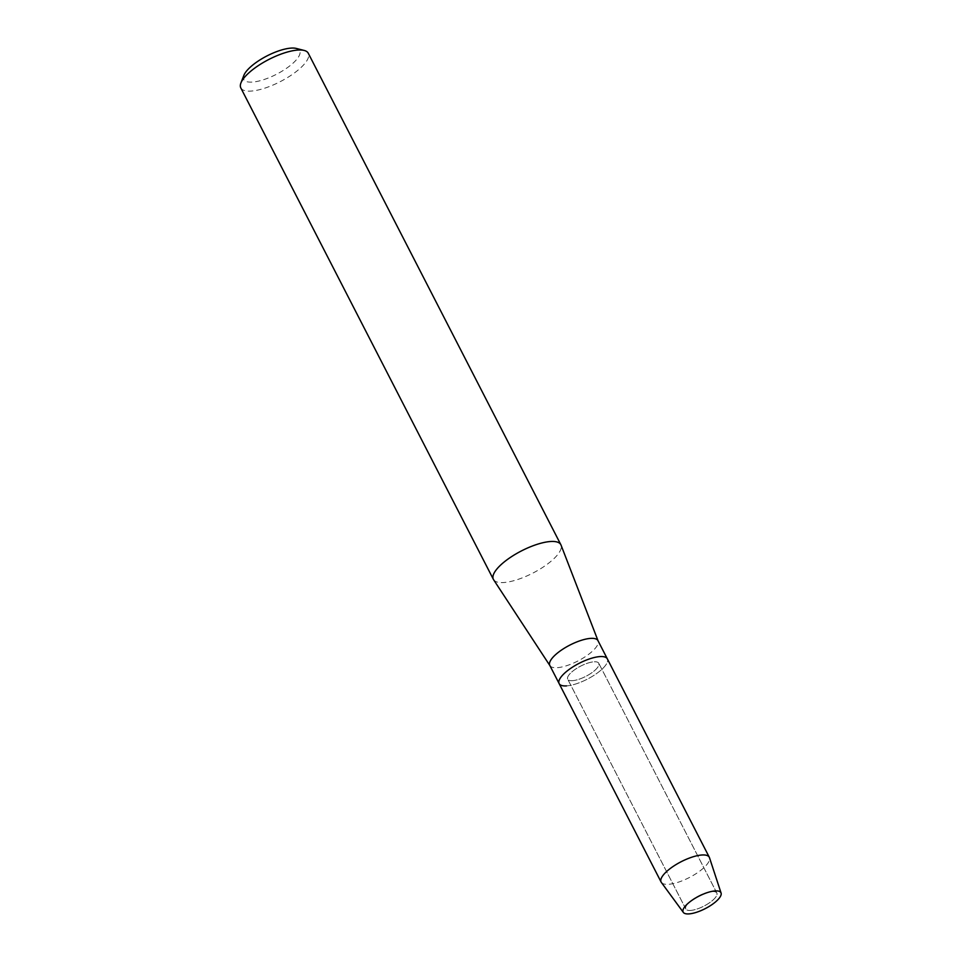 <?xml version="1.0" encoding="UTF-8"?>
<svg xmlns="http://www.w3.org/2000/svg" width="962" height="962" viewBox="0 0 962 962"><rect width="100%" height="100%" fill="white"/><g stroke="black" fill="none" stroke-linecap="round" stroke-linejoin="round"><path stroke-width="0.72" stroke-dasharray="4.81 3.61" d="M690.524 910.437A17.448 5.736 152.8 0 0 708.741 903.294A17.448 5.736 152.8 0 0 716.834 893.013A17.448 5.736 152.8 0 0 712.108 891.558A17.448 5.736 152.8 0 0 708.934 892.027A17.448 5.736 152.8 0 0 689.598 901.971A17.448 5.736 152.8 0 0 685.798 908.97A17.448 5.736 152.8 0 0 690.524 910.437A17.448 5.736 152.8 0 0 708.741 903.294A17.448 5.736 152.8 0 0 716.834 893.013A17.448 5.736 152.8 0 0 712.108 891.558A17.448 5.736 152.8 0 0 708.934 892.027A17.448 5.736 152.8 0 0 689.598 901.971A17.448 5.736 152.8 0 0 685.798 908.97A17.448 5.736 152.8 0 0 690.524 910.437M572.45 680.675A17.448 5.736 152.8 0 0 590.668 673.544A17.448 5.736 152.8 0 0 598.761 663.263A17.448 5.736 152.8 0 0 594.035 661.796A17.448 5.736 152.8 0 0 575.817 668.939A17.448 5.736 152.8 0 0 567.724 679.22A17.448 5.736 152.8 0 0 572.45 680.675A17.448 5.736 152.8 0 0 590.668 673.544A17.448 5.736 152.8 0 0 598.761 663.263A17.448 5.736 152.8 0 0 594.035 661.796A17.448 5.736 152.8 0 0 575.817 668.939A17.448 5.736 152.8 0 0 567.724 679.22A17.448 5.736 152.8 0 0 572.45 680.675M549.795 665.415A27.092 8.911 152.8 0 0 549.951 665.692A27.092 8.911 152.8 0 0 557.13 667.688A27.092 8.911 152.8 0 0 585.04 656.854A27.092 8.911 152.8 0 0 598.111 640.945L598.051 640.788M566.486 685.894A27.092 8.911 152.8 0 0 594.769 674.807A27.092 8.911 152.8 0 0 607.335 658.862A27.092 8.911 152.8 0 1 594.769 674.807A27.092 8.911 152.8 0 1 566.486 685.894A27.092 8.911 152.8 0 1 559.15 683.621M493.602 579.737A37.927 12.47 152.8 0 0 503.655 582.539A37.927 12.47 152.8 0 0 542.724 567.376A37.927 12.47 152.8 0 0 561.026 545.081M240.801 87.891A37.927 12.47 152.8 0 0 251.07 91.077A37.927 12.47 152.8 0 0 290.668 75.565A37.927 12.47 152.8 0 0 308.261 53.223M243.879 75.361A31.421 10.329 152.8 0 0 252.284 82.095A31.421 10.329 152.8 0 0 289.309 66.258A31.421 10.329 152.8 0 0 296.284 48.437M661.363 882.431A27.092 8.911 152.8 0 0 668.446 884.306A27.092 8.911 152.8 0 0 696.163 873.592A27.092 8.911 152.8 0 0 709.487 857.695M716.834 893.013L598.761 663.263L716.834 893.013M685.798 908.97L567.724 679.22L685.798 908.97M689.598 901.971L687.782 903.595L689.598 901.971M708.934 892.027L711.315 891.497L708.934 892.027"/><path stroke-width="1.44" d="M688.912 913.9A21.236 6.987 152.8 0 0 715.993 901.514A21.236 6.987 152.8 0 0 715.187 890.92A21.236 6.987 152.8 0 0 711.315 891.497A21.236 6.987 152.8 0 0 687.782 903.595A21.236 6.987 152.8 0 0 688.912 913.9A21.236 6.987 152.8 0 0 710.641 905.507A21.236 6.987 152.8 0 0 721.079 893.037A21.236 6.987 152.8 0 0 715.187 890.92A21.236 6.987 152.8 0 0 711.315 891.497A21.236 6.987 152.8 0 0 687.782 903.595A21.236 6.987 152.8 0 0 683.357 912.433A21.236 6.987 152.8 0 0 688.912 913.9M598.111 640.945A27.092 8.911 152.8 0 0 597.979 640.656A27.092 8.911 152.8 0 0 590.644 638.383A27.092 8.911 152.8 0 0 562.361 649.47A27.092 8.911 152.8 0 0 549.795 665.415L559.15 683.621A27.092 8.911 152.8 0 0 566.486 685.894M721.079 893.037L709.487 857.695A27.092 8.911 152.8 0 0 709.307 857.262L607.335 658.862A27.092 8.911 152.8 0 0 599.999 656.589A27.092 8.911 152.8 0 0 571.717 667.664A27.092 8.911 152.8 0 0 559.15 683.621A27.092 8.911 152.8 0 1 571.717 667.664A27.092 8.911 152.8 0 1 599.999 656.589A27.092 8.911 152.8 0 1 607.335 658.862L597.979 640.656M598.051 640.788L561.026 545.081A37.927 12.47 152.8 0 0 560.846 544.696A37.927 12.47 152.8 0 0 550.577 541.51A37.927 12.47 152.8 0 0 510.978 557.022A37.927 12.47 152.8 0 0 493.386 579.365A37.927 12.47 152.8 0 0 493.602 579.737L549.867 665.56M560.846 544.696L308.261 53.223A37.927 12.47 152.8 0 0 304.172 50.445A37.927 12.47 152.8 0 0 298.004 50.048A37.927 12.47 152.8 0 0 263.985 62.109A37.927 12.47 152.8 0 0 240.933 82.948A37.927 12.47 152.8 0 0 240.801 87.891L493.386 579.365M304.172 50.445L296.284 48.437A31.421 10.329 152.8 0 0 291.173 48.1A31.421 10.329 152.8 0 0 262.987 58.093A31.421 10.329 152.8 0 0 243.879 75.361L240.933 82.948M709.307 857.262A27.092 8.911 152.8 0 0 701.971 854.99A27.092 8.911 152.8 0 0 673.689 866.077A27.092 8.911 152.8 0 0 661.11 882.034A27.092 8.911 152.8 0 0 661.363 882.431L683.357 912.433M661.11 882.034L559.15 683.621"/></g></svg>
